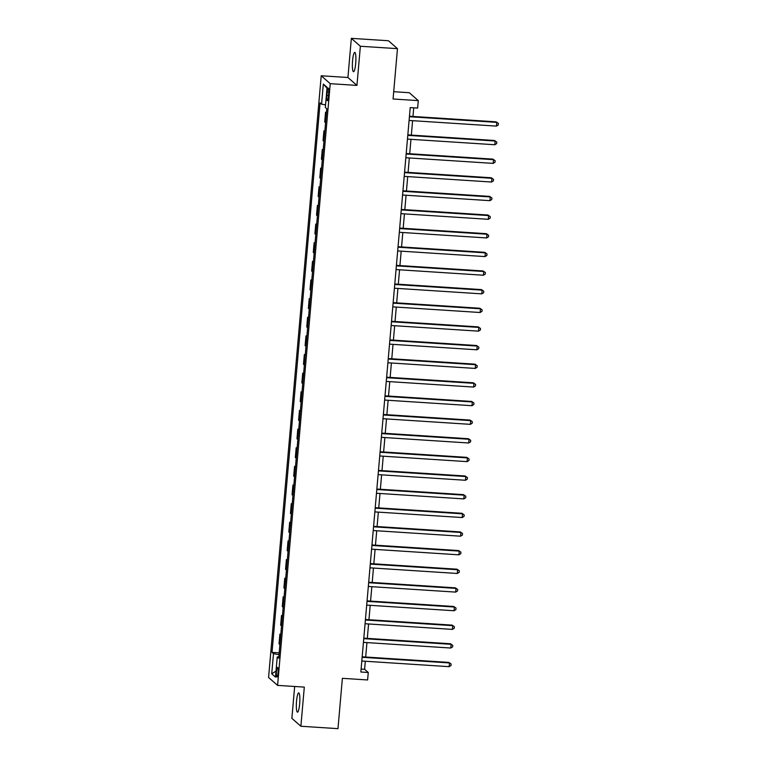 <?xml version="1.0" encoding="UTF-8"?>
<svg xmlns="http://www.w3.org/2000/svg" width="767" height="767" viewBox="0 0 767 767"><rect width="100%" height="100%" fill="white"/><g stroke="black" fill="none" stroke-linecap="round" stroke-linejoin="round"><path stroke-width="1.15" d="M299.657 703.905A9.664 1.659 -86.3 0 0 298.718 692.898A9.664 1.659 -86.3 0 0 296.541 701.172A9.664 1.659 -86.3 0 0 297.471 712.179A9.664 1.659 -86.3 0 0 299.657 703.905M355.696 63.431A9.664 1.659 -86.3 0 0 354.757 52.424A9.664 1.659 -86.3 0 0 352.571 60.698A9.664 1.659 -86.3 0 0 353.51 71.705A9.664 1.659 -86.3 0 0 355.696 63.431M278.028 672.918A4.832 0.834 -86.3 0 0 277.558 667.405A4.832 0.834 -86.3 0 0 276.465 671.547A4.832 0.834 -86.3 0 0 276.935 677.05A4.832 0.834 -86.3 0 0 278.028 672.918M294.653 686.484L291.863 718.343L300.875 726.253L337.979 728.65L342.379 678.325L367.604 679.955L368.265 672.496L364.603 669.294L365.313 661.24M321.22 75.77L268.575 677.472L277.587 685.382L330.232 83.67L321.22 75.77L347.93 77.496L356.943 85.405L360.365 46.26L351.353 38.35L347.93 77.496M351.353 38.35L388.457 40.747L397.469 48.657L393.068 98.991L418.293 100.621L409.281 92.711L393.701 91.704M360.365 46.26L397.469 48.657M418.293 100.621L417.641 108.07L410.22 107.591L360.845 672.017L368.265 672.496M327.193 92.078L326.905 95.367A4.679 0.805 -86.3 0 0 327.356 100.698A4.679 0.805 -86.3 0 0 328.41 96.69L328.698 93.411A4.679 0.805 -86.3 0 0 328.247 88.08A4.679 0.805 -86.3 0 0 327.193 92.078L328.775 92.184M325.544 104.887L321.565 104.168L320.088 102.874L272.017 652.391L279.188 652.851M321.565 104.168L323.329 84.044L327.078 87.333L325.323 107.466L326.79 108.751L278.718 658.268L277.242 656.974L275.478 677.108L271.729 673.809L273.493 653.685L272.017 652.391M356.943 85.405L330.232 83.67M300.875 726.253L304.307 687.107L277.587 685.382M365.677 657.022L366.942 642.602M367.307 638.384L368.572 623.964M368.937 619.746L370.202 605.326M370.566 601.107L371.832 586.688M372.206 582.46L373.462 568.04M373.836 563.822L375.092 549.402M375.466 545.184L376.722 530.764M377.096 526.546L378.352 512.126M378.725 507.898L379.991 493.478M380.355 489.26L381.621 474.84M381.985 470.622L383.251 456.202M383.615 451.984L384.881 437.564M385.245 433.345L386.51 418.926M386.875 414.698L388.14 400.278M388.514 396.06L389.77 381.64M390.144 377.422L391.4 363.002M391.774 358.783L393.03 344.364M393.404 340.145L394.66 325.726M395.034 321.498L396.299 307.078M396.664 302.86L397.929 288.44M398.294 284.221L399.559 269.802M399.923 265.583L401.189 251.164M401.553 246.945L402.819 232.516M403.183 228.298L404.449 213.878M404.823 209.659L406.079 195.24M406.452 191.021L407.708 176.602M408.082 172.383L409.338 157.964M409.712 153.736L410.968 139.316M411.342 135.097L412.598 120.678M412.972 116.459L413.729 107.821M361.104 669.064L364.603 669.294M326.426 112.998L325.544 112.231L326.483 112.289M279.907 644.616L279.035 643.849L279.878 634.156L280.818 634.213M281.537 625.977L280.664 625.201L281.508 615.508L282.448 615.575M283.176 607.339L282.294 606.563L283.138 596.87L284.087 596.937M284.806 588.692L283.924 587.925L284.768 578.232L285.717 578.289M286.436 570.054L285.554 569.287L286.398 559.594L287.347 559.651M288.066 551.415L287.184 550.648L288.037 540.956L288.977 541.013M289.696 532.777L288.814 532.001L289.667 522.308L290.607 522.375M291.326 514.139L290.444 513.363L291.297 503.67L292.237 503.727M292.956 495.492L292.074 494.725L292.927 485.032L293.866 485.089M294.586 476.853L293.703 476.086L294.557 466.394L295.496 466.451M296.215 458.215L295.343 457.439L296.187 447.746L297.126 447.813M297.845 439.577L296.973 438.801L297.817 429.108L298.756 429.175M299.485 420.939L298.603 420.163L299.446 410.47L300.386 410.527M301.115 402.292L300.233 401.524L301.076 391.832L302.025 391.889M302.744 383.653L301.862 382.886L302.706 373.193L303.655 373.251M304.374 365.015L303.492 364.239L304.336 354.546L305.285 354.613M306.004 346.377L305.122 345.601L305.975 335.908L306.915 335.975M307.634 327.739L306.752 326.963L307.605 317.27L308.545 317.327M309.264 309.091L308.382 308.324L309.235 298.631L310.175 298.689M310.894 290.453L310.012 289.686L310.865 279.993L311.805 280.051M312.524 271.815L311.651 271.039L312.495 261.346L313.435 261.413M314.154 253.177L313.281 252.401L314.125 242.708L315.064 242.775M315.793 234.529L314.911 233.762L315.755 224.069L316.694 224.127M317.423 215.891L316.541 215.124L317.385 205.431L318.334 205.489M319.053 197.253L318.171 196.486L319.014 186.793L319.964 186.851M320.683 178.615L319.801 177.839L320.644 168.146L321.594 168.213M322.313 159.977L321.431 159.2L322.284 149.507L323.223 149.565M323.942 141.329L323.06 140.562L323.914 130.869L324.853 130.927M325.572 122.691L324.69 121.924L325.544 112.231M324.786 131.636L323.914 130.869M323.156 150.284L322.284 149.507M321.526 168.922L320.644 168.146M319.897 187.56L319.014 186.793M318.267 206.198L317.385 205.431M316.637 224.836L315.755 224.069M315.007 243.484L314.125 242.708M313.377 262.122L312.495 261.346M311.747 280.76L310.865 279.993M310.117 299.398L309.235 298.631M308.478 318.046L307.605 317.27M306.848 336.684L305.975 335.908M305.218 355.322L304.336 354.546M303.588 373.96L302.706 373.193M301.958 392.599L301.076 391.832M300.328 411.246L299.446 410.47M298.699 429.884L297.817 429.108M297.069 448.522L296.187 447.746M295.439 467.161L294.557 466.394M293.809 485.799L292.927 485.032M292.179 504.446L291.297 503.67M290.54 523.084L289.667 522.308M288.91 541.723L288.037 540.956M287.28 560.361L286.398 559.594M285.65 578.999L284.768 578.232M284.02 597.646L283.138 596.87M282.39 616.284L281.508 615.508M280.76 634.923L279.878 634.156M273.493 653.685L279.035 654.673M278.843 656.82L277.242 656.974M327.001 88.186L323.329 84.044M271.729 673.809L276.005 671.096M409.425 116.728L496.776 122.375L496.45 126.104L409.099 120.457M409.463 116.229L496.172 121.838L498.425 123.458L498.291 124.954L496.45 126.104M496.172 121.838L498.425 123.458M407.795 135.366L495.146 141.013L494.82 144.742L407.469 139.095M407.833 134.877L494.533 140.486L496.795 142.096L496.661 143.592L494.82 144.742M494.533 140.486L496.795 142.096M406.165 154.004L493.517 159.661L493.191 163.381L405.839 157.734M406.203 153.515L492.903 159.124L495.166 160.744L495.031 162.23L493.191 163.381M492.903 159.124L495.166 160.744M404.535 172.642L491.887 178.299L491.561 182.028L404.199 176.372M404.573 172.153L491.273 177.762L493.536 179.382L493.402 180.868L491.561 182.028M491.273 177.762L493.536 179.382M402.896 191.29L490.257 196.937L489.931 200.666L402.57 195.01M402.943 190.791L489.643 196.4L491.906 198.02L491.772 199.506L489.931 200.666M489.643 196.4L491.906 198.02M401.266 209.928L488.627 215.575L488.301 219.304L400.94 213.657M401.314 209.429L488.013 215.038L490.276 216.658L490.142 218.154L488.301 219.304M488.013 215.038L490.276 216.658M399.636 228.566L486.987 234.213L486.661 237.943L399.31 232.296M399.684 228.077L486.383 233.686L488.637 235.296L488.512 236.792L486.661 237.943M486.383 233.686L488.637 235.296M398.006 247.204L485.358 252.861L485.032 256.581L397.68 250.934M398.054 246.715L484.754 252.324L487.007 253.944L486.882 255.43L485.032 256.581M484.754 252.324L487.007 253.944M396.376 265.842L483.728 271.499L483.402 275.228L396.05 269.572M396.424 265.353L483.124 270.962L485.377 272.582L485.252 274.068L483.402 275.228M483.124 270.962L485.377 272.582M394.746 284.49L482.098 290.137L481.772 293.866L394.42 288.21M394.784 283.991L481.494 289.6L483.747 291.22L483.622 292.716L481.772 293.866M481.494 289.6L483.747 291.22M393.116 303.128L480.468 308.775L480.142 312.505L392.79 306.858M393.155 302.639L479.864 308.248L482.117 309.858L481.983 311.354L480.142 312.505M479.864 308.248L482.117 309.858M391.486 321.766L478.838 327.413L478.512 331.143L391.16 325.496M391.525 321.277L478.225 326.886L480.487 328.497L480.353 329.992L478.512 331.143M478.225 326.886L480.487 328.497M389.857 340.404L477.208 346.061L476.882 349.79L389.531 344.134M389.895 339.915L476.595 345.524L478.857 347.144L478.723 348.63L476.882 349.79M476.595 345.524L478.857 347.144M388.227 359.042L475.578 364.699L475.252 368.428L387.901 362.772M388.265 358.553L474.965 364.162L477.227 365.782L477.093 367.268L475.252 368.428M474.965 364.162L477.227 365.782M386.587 377.69L473.948 383.337L473.623 387.067L386.261 381.42M386.635 377.191L473.335 382.8L475.598 384.42L475.463 385.916L473.623 387.067M473.335 382.8L475.598 384.42M384.957 396.328L472.319 401.975L471.993 405.705L384.631 400.058M385.005 395.839L471.705 401.448L473.968 403.058L473.833 404.554L471.993 405.705M471.705 401.448L473.968 403.058M383.327 414.966L470.689 420.623L470.363 424.343L383.001 418.696M383.375 414.477L470.075 420.086L472.328 421.697L472.204 423.192L470.363 424.343M470.075 420.086L472.328 421.697M381.698 433.604L469.049 439.261L468.723 442.99L381.372 437.334M381.745 433.115L468.445 438.724L470.698 440.344L470.574 441.83L468.723 442.99M468.445 438.724L470.698 440.344M380.068 452.252L467.419 457.899L467.093 461.629L379.742 455.972M380.116 451.753L466.815 457.362L469.068 458.982L468.944 460.468L467.093 461.629M466.815 457.362L469.068 458.982M378.438 470.89L465.79 476.537L465.464 480.267L378.112 474.62M378.476 470.392L465.185 476L467.439 477.62L467.314 479.116L465.464 480.267M465.185 476L467.439 477.62M376.808 489.528L464.16 495.175L463.834 498.905L376.482 493.258M376.846 489.039L463.556 494.648L465.809 496.259L465.674 497.754L463.834 498.905M463.556 494.648L465.809 496.259M375.178 508.166L462.53 513.823L462.204 517.543L374.852 511.896M375.216 507.677L461.916 513.286L464.179 514.906L464.045 516.392L462.204 517.543M461.916 513.286L464.179 514.906M373.548 526.804L460.9 532.461L460.574 536.191L373.222 530.534M373.587 526.315L460.286 531.924L462.549 533.544L462.415 535.03L460.574 536.191M460.286 531.924L462.549 533.544M371.918 545.452L459.27 551.099L458.944 554.829L371.592 549.172M371.957 544.953L458.656 550.562L460.919 552.182L460.785 553.669L458.944 554.829M458.656 550.562L460.919 552.182M370.279 564.09L457.64 569.737L457.314 573.467L369.953 567.82M370.327 563.592L457.027 569.2L459.289 570.821L459.155 572.316L457.314 573.467M457.027 569.2L459.289 570.821M368.649 582.728L456.01 588.375L455.684 592.105L368.323 586.458M368.697 582.239L455.397 587.848L457.659 589.459L457.525 590.954L455.684 592.105M455.397 587.848L457.659 589.459M367.019 601.366L454.38 607.023L454.054 610.743L366.693 605.096M367.067 600.877L453.767 606.486L456.029 608.106L455.895 609.592L454.054 610.743M453.767 606.486L456.029 608.106M365.389 620.004L452.741 625.661L452.415 629.391L365.063 623.734M365.437 619.515L452.137 625.124L454.39 626.744L454.265 628.231L452.415 629.391M452.137 625.124L454.39 626.744M363.759 638.652L451.111 644.299L450.785 648.029L363.433 642.372M363.807 638.154L450.507 643.762L452.76 645.383L452.635 646.878L450.785 648.029M450.507 643.762L452.76 645.383M362.129 657.29L449.481 662.937L449.155 666.667L361.803 661.02M362.168 656.801L448.877 662.41L451.13 664.021L451.006 665.516L449.155 666.667M448.877 662.41L451.13 664.021M328.516 95.472L326.905 95.367"/></g></svg>
